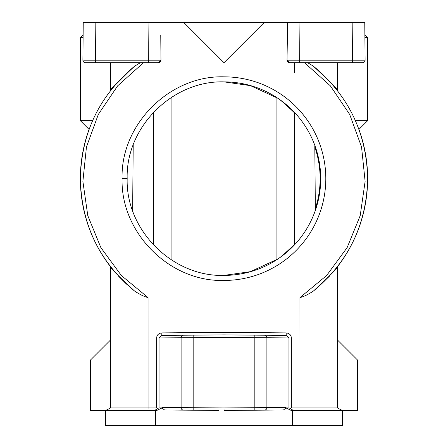 <?xml version="1.0" encoding="UTF-8"?>
<svg xmlns="http://www.w3.org/2000/svg" width="448" height="448" viewBox="0 0 448 448"><rect width="100%" height="100%" fill="white"/><g stroke="black" fill="none" stroke-linecap="round" stroke-linejoin="round"><path stroke-width="0.67" d="M364.358 60.172L365.098 60.178L364.767 22.4L264.32 22.4L224 62.714L183.68 22.4L83.233 22.4L82.902 60.178A2.52 2.52 0 0 0 85.422 62.72L85.422 62.72A2.52 2.52 0 0 1 82.902 60.178A2.52 2.52 0 0 0 85.422 62.72L95.502 62.72L85.422 62.72M110.869 90.132L110.6 62.72L140.302 62.72L96.74 62.72L124.46 62.72L110.6 62.72L110.6 90.49M140.302 62.72L134.568 66.237C99.434 95.463 81.362 132.933 80.36 178.64C81.362 224.347 99.428 261.817 134.568 291.043C139.826 294.504 144.323 296.688 148.058 297.601L148.07 407.96L110.6 407.96L110.6 390.32L110.6 407.938M110.096 340.424L90.44 360.08L90.44 410.48L105.56 410.48L105.56 425.6L105.56 410.48L154.666 410.48L158.15 408.218L156.626 407.96L156.626 337.943C156.873 334.975 158.603 333.295 161.812 332.903L161.812 335.423L159.04 337.943L156.626 337.943M108.903 408.811L107.223 409.651M118.664 276.298L126.554 284.172M130.441 287.627L131.953 288.91M113.781 86.548L132.625 67.81M115.724 84.252L130.446 69.647M105.56 410.48L105.56 425.6L224 425.6L224 334.88L193.166 335.149L193.166 337.669L159.04 337.943L159.04 407.96L161.952 407.954L156.699 410.48L105.56 410.48L110.6 407.96L110.6 267.848M110.6 407.96L110.6 266.806A143.64 143.64 0 0 1 89.068 129.388L80.36 120.68L80.36 37.52L82.88 35M160.759 35L160.978 60.178A2.52 2.52 0 0 1 158.458 62.72L160.978 60.178L148.378 60.178L160.978 60.178A2.52 2.52 0 0 1 158.458 62.72L95.502 62.72L95.502 60.178L83.642 60.172M334.046 86.341L337.4 90.49L337.4 62.72L307.698 62.72L313.432 66.237L317.559 69.647M329.336 276.282L316.047 288.91L329.336 276.298M337.4 390.32L337.4 407.938M339.08 408.8L340.76 409.64M357.56 410.48L342.44 410.48L357.56 410.48L357.56 360.08L337.904 340.424M291.374 337.943L288.96 337.943L286.188 335.423L286.188 332.903C289.386 333.295 291.116 334.975 291.374 337.943L291.374 407.96L289.85 408.218L293.334 410.48L342.44 410.48L342.44 425.6L342.44 410.502M224 425.6L342.44 425.6L342.44 410.48L292.387 410.48M286.188 335.423L264.482 335.233A2.52 2.436 90.5 0 1 266.896 337.753L224 337.4L193.166 337.669L193.166 410.211L183.518 410.127A2.52 2.436 -89.5 0 1 181.104 407.607L161.93 407.439L161.952 407.954L164.522 409.959L218.663 410.435M224.067 410.48L224 407.966L181.104 407.607L181.104 337.753A2.52 2.436 -90.5 0 1 183.518 335.233L161.812 335.423M159.04 407.96L158.15 408.218M224 62.714L224 76.832A101.808 101.802 -90 0 1 325.802 178.64A101.808 101.802 -90 0 1 224 280.448C169.568 282.078 120.523 232.646 122.091 178.64C120.501 124.208 169.994 75.219 224 76.832L224 81.872A96.768 96.762 -90 0 1 320.718 178.64A96.768 96.762 -90 0 1 224 275.408L223.759 275.408M148.058 297.601L121.369 275.531L100.884 247.654L87.786 215.628L82.88 181.373L86.458 146.955L98.302 114.447L117.706 85.798L143.489 62.72L158.463 62.72M148.025 410.48L148.07 407.96L156.626 407.96M122.091 178.64L127.176 178.64C125.658 229.975 172.351 276.954 224 275.408L224 334.88L264.482 335.233M127.176 178.64C125.642 126.902 172.76 80.338 224 81.872L223.748 81.872M223.86 275.408L250.404 271.667L276.92 259.454C278.684 258.916 284.564 253.887 294.56 244.367L294.56 112.913C284.542 103.37 278.662 98.342 276.92 97.826L250.46 85.63L223.972 81.872M315.353 209.21L315.347 208.673A96.768 96.762 90 0 0 314.81 147.011L314.804 146.474M314.81 147.011L315.347 208.673M133.207 145.001L132.636 210.689M276.92 259.454L276.92 97.826M355.415 120.68L367.64 120.68L358.926 129.394A143.64 143.64 0 0 1 337.4 266.801C338.895 266.711 330.91 274.792 313.432 291.038C308.162 294.504 303.666 296.694 299.947 297.601L326.614 275.531L347.116 247.654L360.209 215.628L365.12 181.373L361.542 146.961L349.698 114.447L330.305 85.792L304.511 62.72L289.542 62.72A2.52 2.52 0 0 1 288.574 62.524A2.52 2.52 0 0 0 289.542 62.72L304.08 62.72L294.56 62.72L294.56 72.8M276.92 259.498L276.92 97.787M171.08 97.591L171.08 259.689L171.08 97.591M291.374 407.96L337.4 407.96L342.44 410.48M287.61 22.4L287.022 60.178A2.52 2.52 0 0 0 289.542 62.72L287.022 60.178L299.622 60.178L299.622 62.72L352.498 62.72L352.498 60.178L353.237 60.178M264.32 22.4L183.68 22.4M364.767 22.562L364.784 24.276L364.767 22.4L361.278 22.4M355.398 22.4L354.514 22.4M298.306 22.4L297.276 22.4M287.706 22.4L271.914 22.4M150.562 22.4L151.043 22.4M92.882 22.4L94.595 22.4M110.6 266.806C109.105 266.711 117.09 274.786 134.568 291.043M110.6 279.44L110.6 269.36M110.6 284.48L110.6 274.4L110.6 289.486L110.096 289.486M110.6 380.24L110.6 365.691L110.096 365.691M110.096 338.929C110.096 374.214 110.096 374.214 110.096 338.929L110.6 338.929L110.6 336.633L110.096 336.633L110.096 318.399L110.6 318.399L110.6 316.249L110.096 316.249C110.096 280.958 110.096 280.958 110.096 316.249M80.36 120.68L92.579 120.68M365.098 60.178A2.52 2.52 0 0 1 362.578 62.72L352.498 62.72L362.578 62.72A2.52 2.52 0 0 0 365.098 60.178A2.52 2.52 0 0 1 362.578 62.72A2.52 2.52 0 0 0 365.098 60.178L352.498 60.178L352.167 22.4M351.26 62.72L323.54 62.72L351.26 62.72M337.4 267.848L337.4 407.96M321.44 73.102L330.585 82.348M332.769 84.823L334.292 86.621M335.49 88.071L337.4 90.474C338.895 90.569 330.904 82.488 313.432 66.237C348.572 95.463 366.638 132.933 367.634 178.64C366.638 224.347 348.572 261.811 313.432 291.038M337.4 269.36L337.4 279.44M337.4 62.72L337.4 90.474M337.4 284.48L337.4 289.486L337.904 289.486M337.904 316.249C337.904 280.958 337.904 280.958 337.904 316.249L337.4 316.249L337.4 318.399L337.904 318.399L337.904 336.633L337.4 336.633L337.4 338.929L337.904 338.929L337.904 365.691L337.4 365.691L337.4 380.24M292.482 425.6L292.438 410.48L291.301 410.48L286.048 407.949L283.478 409.959L242.939 410.312M241.298 410.329L229.236 410.435M264.482 410.127L254.834 410.211L264.482 410.127A2.52 2.436 89.5 0 0 266.896 407.607L286.07 407.439L286.048 407.949L288.96 407.96L288.96 337.943L266.896 337.753L266.896 407.607L224 407.96L224 410.48L254.834 410.211L254.834 335.149M193.166 335.149L183.518 335.233L193.166 335.149M212.061 334.986L212.391 334.981L212.061 334.986M289.85 408.218L288.96 407.96M235.609 334.981L235.939 334.986L235.609 334.981M213.814 410.39L206.774 410.329M205.061 410.312L203.84 410.306M213.864 410.39L218.719 410.435M224.123 410.48L229.281 410.435M110.6 90.474C109.105 90.569 117.09 82.488 134.568 66.237M83.233 22.4L83.664 22.4M353.399 22.4L355.438 22.4M358.758 22.4L361.077 22.4M363.39 22.4L364.336 22.4M90.104 22.4L92.562 22.4M150.724 22.4L151.318 22.4M154.638 22.4L156.957 22.4M159.27 22.4L160.216 22.4M294.224 22.4L296.682 22.4M287.022 60.189A2.52 2.52 0 0 0 287.207 61.146A2.52 2.52 0 0 1 287.022 60.189M155.562 410.48L155.518 425.6M193.166 410.211L183.518 410.127M286.188 332.903L224 332.36L161.812 332.903M153.44 244.922L153.44 112.358M299.975 410.48L299.947 297.601M94.763 60.178L95.502 60.178L95.833 22.4M148.378 62.72L148.378 60.178L95.502 60.178M148.047 22.4L148.378 60.178M83.098 37.52L80.36 37.52M299.953 22.4L299.622 60.178L287.022 60.178M299.622 60.178L352.498 60.178M367.64 120.68L367.64 37.52L364.902 37.52M224 410.48L254.834 410.211M289.537 62.72L294.56 62.72M350.286 62.748L351.484 62.72M96.51 62.72L97.535 62.748M367.64 37.52L365.12 35M337.4 345.358L337.904 345.358M337.4 363.804L337.904 363.804"/></g></svg>
